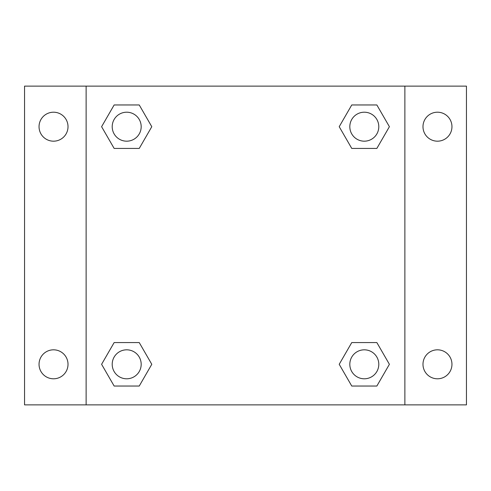 <?xml version="1.0" encoding="UTF-8"?>
<svg xmlns="http://www.w3.org/2000/svg" width="491" height="491" viewBox="0 0 491 491"><rect width="100%" height="100%" fill="white"/><g stroke="black" fill="none" stroke-linecap="round" stroke-linejoin="round"><path stroke-width="0.74" d="M24.55 86.128L466.45 86.128L466.45 404.872L24.55 404.872L24.55 86.128M437.475 112.206A14.491 14.491 0 0 1 451.959 126.696A14.491 14.491 0 0 1 437.475 141.181A14.491 14.491 0 0 1 422.984 126.696A14.491 14.491 0 0 1 437.475 112.206M437.475 349.819A14.491 14.491 0 0 1 451.959 364.304A14.491 14.491 0 0 1 437.475 378.794A14.491 14.491 0 0 1 422.984 364.304A14.491 14.491 0 0 1 437.475 349.819M53.525 349.819A14.491 14.491 0 0 1 68.016 364.304A14.491 14.491 0 0 1 53.525 378.794A14.491 14.491 0 0 1 39.041 364.304A14.491 14.491 0 0 1 53.525 349.819M53.525 112.206A14.491 14.491 0 0 1 68.016 126.696A14.491 14.491 0 0 1 53.525 141.181A14.491 14.491 0 0 1 39.041 126.696A14.491 14.491 0 0 1 53.525 112.206M114.145 342.571L139.241 342.571L151.787 364.304L139.241 386.036L114.145 386.036L101.6 364.304L114.145 342.571L139.241 342.571L114.145 342.571M351.759 104.964L376.855 104.964L389.4 126.696L376.855 148.429L351.759 148.429L339.213 126.696L351.759 104.964L376.855 104.964L351.759 104.964M86.128 404.872L86.128 86.128M404.872 86.128L404.872 404.872M114.145 104.964L139.241 104.964L151.787 126.696L139.241 148.429L114.145 148.429L101.6 126.696L114.145 104.964L139.241 104.964L114.145 104.964M351.759 342.571L376.855 342.571L389.4 364.304L376.855 386.036L351.759 386.036L339.213 364.304L351.759 342.571L376.855 342.571L351.759 342.571M376.855 386.036L351.759 386.036L376.855 386.036M378.794 364.304A14.491 14.491 0 0 0 357.061 351.759A14.491 14.491 0 0 0 357.061 376.855A14.491 14.491 0 0 0 378.794 364.304M139.241 386.036L114.145 386.036L139.241 386.036M141.181 364.304A14.491 14.491 0 0 0 119.448 351.759A14.491 14.491 0 0 0 119.448 376.855A14.491 14.491 0 0 0 141.181 364.304M376.855 148.429L351.759 148.429L376.855 148.429M378.794 126.696A14.491 14.491 0 0 0 357.061 114.145A14.491 14.491 0 0 0 357.061 139.241A14.491 14.491 0 0 0 378.794 126.696M139.241 148.429L114.145 148.429L139.241 148.429M141.181 126.696A14.491 14.491 0 0 0 119.448 114.145A14.491 14.491 0 0 0 119.448 139.241A14.491 14.491 0 0 0 141.181 126.696"/></g></svg>
